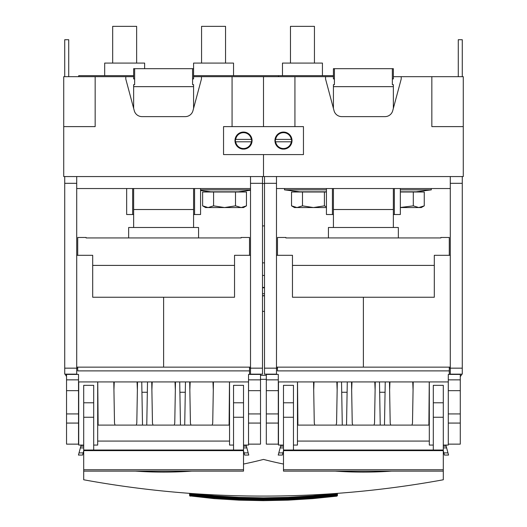 <?xml version="1.0" encoding="UTF-8"?>
<svg xmlns="http://www.w3.org/2000/svg" width="527" height="527" viewBox="0 0 527 527"><rect width="100%" height="100%" fill="white"/><g stroke="black" fill="none" stroke-linecap="round" stroke-linejoin="round"><path stroke-width="0.79" d="M98.127 425.098L97.745 381.93L98.127 425.098L229.1 425.098L229.482 381.93L229.1 425.098M97.686 381.93L97.686 445.071L93.694 445.071M78.714 381.93L78.714 445.071L83.707 445.071M93.694 450.625L243.52 450.625L243.52 469.748L83.707 469.748L83.707 450.625L93.694 450.625L93.694 450.032L83.707 450.032L83.707 385.329L93.694 385.329L93.694 450.032L233.533 450.038L233.533 417.259L243.52 417.259L243.52 385.329L233.533 385.329L233.533 417.259M212.183 425.098L212.717 423.168L213.442 381.93M189.7 381.93L190.425 423.168L190.958 425.098M184.713 425.098L185.471 381.93M180.471 425.098L179.714 381.93M174.226 425.098L174.76 423.168L175.484 381.93M151.743 381.93L152.468 423.168L153.001 425.098M146.763 425.098L147.514 381.93M141.756 381.93L142.514 425.098M137.527 381.93L136.803 423.168L136.269 425.098M113.792 381.93L114.511 423.168L115.044 425.098M229.541 441.079L97.686 441.079M147.336 392.253L141.941 392.253M185.287 392.253L179.891 392.253M190.168 381.93L189.845 390.02M213.297 390.02L212.974 381.93M114.254 381.93L113.931 390.02M137.382 390.02L137.06 381.93M152.211 381.93L151.888 390.02M175.339 390.02L175.017 381.93M81.118 445.071L78.444 455.064L79.03 452.877L83.167 452.877L83.707 450.855M229.541 381.93L229.541 445.071L233.533 445.071M83.707 450.625L83.707 450.032M243.52 469.748L243.52 471.125L135.485 471.125A399.545 399.545 0 0 0 191.742 471.125M83.707 469.748L83.707 471.125L135.485 471.125M83.167 452.877L82.581 455.064L78.444 455.064L82.581 455.064M243.52 445.071L248.52 445.071L248.52 381.93L78.523 381.93M243.52 450.625L243.52 417.259M233.533 450.625L233.533 450.032L243.52 450.032M246.109 445.071L246.392 446.132L243.52 446.132M248.784 455.064L248.197 452.877L248.784 455.064L244.647 455.064L243.52 450.855M243.52 447.91L246.867 447.91L246.392 446.132M246.867 447.91L248.197 452.877L244.067 452.877M443.293 471.125L391.515 471.125A399.545 399.545 0 0 1 335.258 471.125L283.48 471.125L283.48 469.748L443.293 469.748L443.293 479.774A998.863 998.863 0 0 1 83.707 479.774L83.707 471.125M243.52 464.043A399.545 399.545 0 0 0 263.5 459.425A399.545 399.545 0 0 0 283.48 464.043M335.258 471.125L391.515 471.125M297.9 425.098L297.518 381.93L297.9 425.098L428.873 425.098L429.255 381.93L428.873 425.098M297.459 381.93L297.459 445.071L293.467 445.071M278.48 381.93L278.48 445.071L283.48 445.071M283.48 469.748L283.48 385.329L293.467 385.329L293.467 450.032L433.306 450.038L433.306 417.259L443.293 417.259L443.293 385.329L433.306 385.329L433.306 417.259M411.956 425.098L412.489 423.168L413.208 381.93M389.473 381.93L390.197 423.168L390.731 425.098M384.486 425.098L385.244 381.93M380.237 425.098L379.486 381.93M373.999 425.098L374.532 423.168L375.257 381.93M351.516 381.93L352.24 423.168L352.774 425.098M346.529 425.098L347.286 381.93M341.529 381.93L342.286 425.098M337.3 381.93L336.575 423.168L336.042 425.098M313.558 381.93L314.283 423.168L314.817 425.098M429.314 441.079L297.459 441.079M347.109 392.253L341.713 392.253M385.059 392.253L379.664 392.253M389.94 381.93L389.618 390.02M413.069 390.02L412.746 381.93M314.026 381.93L313.703 390.02M337.155 390.02L336.832 381.93M351.983 381.93L351.661 390.02M375.112 390.02L374.789 381.93M283.48 450.625L293.467 450.625L293.467 450.032L283.48 450.032M280.891 445.071L278.216 455.064L278.803 452.877L282.933 452.877L283.48 450.855M429.314 381.93L429.314 445.071L433.306 445.071M443.293 469.748L443.293 417.259M293.467 450.625L443.293 450.625M282.933 452.877L282.353 455.064L278.216 455.064L282.353 455.064M443.293 445.071L448.286 445.071L448.286 381.93L278.296 381.93M433.306 450.625L433.306 450.032L443.293 450.032M445.882 445.071L446.165 446.132L443.293 446.132M444.419 455.064L448.556 455.064L447.97 452.877L448.556 455.064L444.419 455.064L443.293 450.855M443.293 447.91L446.639 447.91L446.165 446.132M446.639 447.91L447.97 452.877L443.833 452.877M277.485 370.889L277.485 367.148L277.485 370.889L449.287 370.889L449.287 367.148M266.313 390.665L266.313 374.407L278.296 374.407L278.296 390.665L266.313 390.665L266.313 444.136L278.296 444.136L278.296 423.069L266.313 423.069M266.313 413.926L278.296 413.926L278.296 390.665M278.296 413.926L278.296 423.069M449.287 374.407L449.287 370.889M277.485 255.305L277.485 237.473L285.878 237.473L285.878 237.94L440.895 237.94L440.895 237.473L440.895 237.94M440.895 237.473L449.287 237.473L449.287 255.305M285.878 237.94L285.878 237.473M448.293 423.069L448.293 444.136L460.282 444.136L460.282 390.665L448.293 390.665L448.293 423.069L460.282 423.069M448.293 379.855L460.282 379.855L460.282 374.407L448.293 374.407L448.293 390.665M460.282 379.855L460.282 390.665M77.713 370.889L77.713 367.148L77.713 370.889L249.515 370.889L249.515 367.148M66.54 390.665L66.54 374.407L78.523 374.407L78.523 390.665L66.54 390.665L66.54 444.136L78.523 444.136L78.523 423.069L66.54 423.069M66.54 413.926L78.523 413.926L78.523 390.665M78.523 413.926L78.523 423.069M249.515 374.407L249.515 370.889M77.713 255.305L77.713 237.473L86.105 237.473L86.105 237.94L241.122 237.94L241.122 237.473L241.122 237.94M241.122 237.473L249.515 237.473L249.515 255.305M86.105 237.94L86.105 237.473M248.527 423.069L248.527 444.136L260.509 444.136L260.509 390.665L248.527 390.665L248.527 423.069L260.509 423.069M248.527 379.855L260.509 379.855L260.509 374.407L248.527 374.407L248.527 390.665M260.509 379.855L260.509 390.665M76.711 255.305L92.693 255.305L92.693 297.241L163.614 297.241L163.614 367.148L76.711 367.148M76.711 176.558L76.711 368.162L64.729 368.162L64.729 176.558L250.516 176.558L250.516 183.317L262.499 183.317L262.499 176.558L264.501 176.558L264.501 374.144L276.484 374.144L276.484 368.162L264.501 368.162M64.729 368.162L64.729 374.144L76.711 374.144L76.711 368.162M76.711 183.317L64.729 183.317M262.499 368.162L250.516 368.162L250.516 374.144L262.499 374.144L262.499 183.317M250.516 368.162L250.516 183.317M250.516 176.558L262.499 176.558M76.711 188.541L250.516 188.541M250.516 255.305L234.535 255.305L234.535 297.241L163.62 297.241L163.62 367.148L250.516 367.148M276.484 255.305L292.465 255.305L292.465 297.241L363.38 297.241L363.38 367.148L276.484 367.148M264.501 176.558L276.484 176.558L276.484 368.162M276.484 183.317L264.501 183.317M276.484 176.558L462.271 176.558L462.271 183.317L450.289 183.317L450.289 374.144L462.271 374.144L462.271 183.317M462.271 368.162L450.289 368.162M450.289 176.558L450.289 183.317M276.484 188.541L450.289 188.541M450.289 255.305L434.307 255.305L434.307 297.241L363.386 297.241L363.386 367.148L450.289 367.148M303.453 126.612L303.453 154.582L223.547 154.582L223.547 126.612L303.453 126.612M282.979 149.075L282.979 149.121A8.537 8.537 0 0 1 276.168 136.183A8.537 8.537 0 0 1 290.785 136.183A8.537 8.537 0 0 1 283.974 149.121L283.974 149.075A8.491 8.491 0 0 1 276.029 136.526A8.491 8.491 0 0 1 291.76 142.455A8.491 8.491 0 0 1 283.974 149.075M291.299 139.398L275.654 139.398A7.912 7.912 0 0 1 291.299 139.398M291.53 139.398A8.142 8.142 0 0 1 291.53 141.796L291.299 141.796A7.912 7.912 0 0 1 275.654 141.796L275.423 141.796A8.142 8.142 0 0 1 275.423 139.398M275.423 141.796L291.53 141.796M243.026 149.075L243.026 149.121A8.537 8.537 0 0 1 236.215 136.183A8.537 8.537 0 0 1 250.832 136.183A8.537 8.537 0 0 1 244.021 149.121L244.021 149.075A8.491 8.491 0 0 1 236.07 136.526A8.491 8.491 0 0 1 251.807 142.455A8.491 8.491 0 0 1 244.021 149.075M251.346 139.398L235.701 139.398A7.912 7.912 0 0 1 251.346 139.398M251.577 139.398A8.142 8.142 0 0 1 251.577 141.796L251.346 141.796A7.912 7.912 0 0 1 235.701 141.796L235.47 141.796A8.142 8.142 0 0 1 235.47 139.398M235.47 141.796L251.577 141.796M326.43 188.541L326.43 214.515L333.42 214.515M332.418 188.541L332.418 214.515M393.353 214.515L400.342 214.515L400.342 188.541M394.348 188.541L394.348 214.515M462.271 176.558L463.273 176.558L463.273 126.612L431.837 126.612L431.837 76.672L463.273 76.672L463.273 126.612M328.426 237.94L328.426 227.499L333.42 227.499L333.42 209.515L393.353 209.515L393.353 188.541M393.353 209.515L393.353 227.499L398.346 227.499L398.346 237.94M333.42 209.515L333.42 188.541M263.5 154.582L263.5 176.558L263.5 154.582M193.58 76.672L201.446 76.672L201.446 79.01L201.446 76.672L263.5 76.672L263.5 126.612L263.5 76.672L325.554 76.672L325.554 79.01L334.046 110.703A7.991 7.991 0 0 0 341.766 116.625L385.006 116.625A7.991 7.991 0 0 0 392.72 110.703L401.218 79.01L401.218 76.672L431.837 76.672M294.936 76.672L294.936 126.612M333.42 227.499L393.353 227.499M393.353 76.672L401.218 76.672L401.218 79.01M333.42 76.672L325.554 76.672L325.554 79.01M333.42 68.787L334.421 68.787L334.421 84.663L334.421 78.918L333.42 78.918L333.42 68.681L393.353 68.681L393.353 78.918L392.351 78.918L392.351 84.663L393.353 84.663L393.353 108.358M334.421 78.918L334.421 84.663L333.42 84.663L333.42 108.358M393.353 68.787L392.351 68.787L392.351 78.918M126.658 188.541L126.658 214.515L133.647 214.515M132.652 188.541L132.652 214.515M193.58 214.515L200.57 214.515L200.57 188.541M194.582 188.541L194.582 214.515M133.647 76.672L63.727 76.672L63.727 176.558L64.729 176.558L64.729 371.344A7.991 7.991 0 0 0 64.729 371.351L64.729 325.396M193.58 209.515L193.58 227.499L133.647 227.499L133.647 209.515L193.58 209.515L193.58 188.541M133.647 209.515L133.647 188.541M201.446 79.01L192.954 110.703A7.991 7.991 0 0 1 185.234 116.625L141.994 116.625A7.991 7.991 0 0 1 134.28 110.703L125.782 79.01L125.782 76.672L125.782 79.01M95.163 76.672L95.163 126.612L63.727 126.612M232.064 76.672L232.064 126.612M133.647 68.787L134.648 68.787L134.648 84.663L134.648 78.918L133.647 78.918L133.647 68.681L193.58 68.681L193.58 78.918L192.579 78.918L192.579 84.663L193.58 84.663L193.58 108.358M134.648 78.918L134.648 84.663L133.647 84.663L133.647 108.358M193.58 68.787L192.579 68.787L192.579 78.918M68.721 76.672L68.721 39.723L64.729 39.723L64.729 76.672M65.229 374.144A7.991 7.991 0 0 0 66.54 376.41M260.509 379.335L266.313 379.335M260.509 375.336L266.313 375.336M460.282 376.621A7.991 7.991 0 0 0 461.771 374.144M462.271 76.672L462.271 39.723L458.279 39.723L458.279 76.672M249.515 368.347L250.516 368.347M76.711 368.347L77.713 368.347M450.289 368.347L449.287 368.347M277.485 368.347L276.484 368.347M133.647 75.671L78.714 75.671L78.714 76.672M233.533 75.671L233.533 63.082L193.58 63.082L193.58 75.671L278.48 75.671L278.48 76.672M278.48 75.671L333.42 75.671M144.635 68.681L144.635 63.082L104.682 63.082L104.682 75.671M112.673 63.082L112.673 26.35L136.645 26.35L136.645 63.082M201.571 63.082L201.571 26.35L225.543 26.35L225.543 63.082M290.469 63.082L290.469 26.35L314.441 26.35L314.441 63.082M322.432 75.671L322.432 63.082L282.479 63.082L282.479 75.671M213.587 191.993L202.631 191.993L202.631 205.859L208.106 207.552L213.587 205.859L224.542 207.552L235.503 205.859L241.201 207.552L246.458 205.859L246.458 191.993L213.587 191.993L213.587 205.859M264.501 183.548L262.499 183.548M235.503 191.993L235.503 205.859M202.631 205.859L205.563 207.552L243.52 207.552L246.458 205.859M326.43 191.993L291.53 191.993L291.53 205.859L297.004 207.552L302.485 205.859L313.44 207.552L324.401 205.859L326.43 206.854M324.401 191.993L324.401 205.859M302.485 191.993L302.485 205.859M291.53 205.859L294.468 207.552L326.43 207.552M413.3 191.993L413.3 205.859L418.781 207.552L424.255 205.859L424.255 191.993L400.342 191.993M400.342 207.493L413.3 205.859M400.342 207.552L421.317 207.552L424.255 205.859M264.501 287.426L262.499 287.426M264.501 275.443L262.499 275.443M198.574 237.94L198.574 227.499L193.58 227.499M128.654 237.94L128.654 227.499L133.647 227.499M264.501 262.854L262.499 262.854M262.499 225.905L264.501 225.905M264.501 311.385L262.499 311.385M262.499 311.371L264.501 311.371M264.501 295.825L262.499 295.825M262.499 287.782L264.501 287.782M264.501 293.723L262.499 293.723M262.499 295.673L264.501 295.673M250.516 189.852L200.57 189.852M200.57 190.484L210.8 191.795L238.29 191.795L250.516 190.234M326.43 189.852L284.475 189.852L284.646 188.541M284.475 189.852L299.698 191.795L326.43 191.795M431.139 188.541L431.31 189.852L400.342 189.852M400.342 191.795L416.086 191.795L431.31 189.852M189.601 493.351L189.595 495.479L189.924 494.023L189.582 494.662L190.267 493.951L189.983 494.695L190.451 494.543L189.773 494.583L190.267 493.951L191.716 493.555L214.212 495.821L238.836 497.35L263.5 497.857L288.164 497.35L312.788 495.821L335.284 493.555L336.951 493.97L337.017 494.557L299.02 497.87L263.5 498.931L227.98 497.87L192.579 494.715L214.318 496.987L227.98 497.87L263.5 499.023L288.117 498.522L312.682 496.987L334.421 494.813L334.342 494.069L298.987 497.224L263.5 498.278L228.013 497.224L192.658 494.069L192.579 494.715L191.084 494.715L191.729 493.99L191.084 494.57L190.451 494.543L190.267 493.951L190.688 493.944L190.451 494.543L191.281 493.964L191.084 494.57M189.582 494.767L189.786 495.294L189.773 494.583L192.579 494.813L191.597 494.609L192.658 494.069L190.688 493.944L191.716 493.555L191.729 493.99L192.704 493.647L192.658 494.069L214.212 495.821L227.98 497.87L228.013 497.224L238.836 497.35L239.818 497.804L263.5 498.931L263.5 497.857M189.582 495.36L190.287 495.94L214.199 498.397L214.272 497.534L192.579 494.813L192.52 495.34L214.272 497.534L238.863 499.049L238.83 499.919L263.5 500.426L263.5 499.82L238.83 499.313L214.245 497.791L192.487 495.597L189.786 495.907L189.786 495.294L191.156 495.228L190.451 494.543M190.728 493.608L189.924 494.023M190.287 495.94L214.179 498.621L238.817 500.143L263.5 500.65L288.17 499.919L312.801 498.397L334.513 495.597L312.755 497.791L312.801 498.397L336.713 495.94L336.713 495.558L312.821 498.621L336.713 496.171L337.478 495.472L337.399 493.351M214.179 498.621L238.817 500.143M192.487 495.597L190.287 495.558L189.983 494.695L192.487 495.597M239.831 497.383L239.818 497.804L227.98 497.87L214.272 497.534L214.318 496.987M214.272 497.534L238.883 498.522L238.863 499.049L263.5 499.556L263.5 499.023M263.5 500.65L288.183 500.143L288.137 499.049L312.755 497.791L288.17 499.313L263.5 499.82L288.137 499.049L288.117 498.522L312.728 497.534L287.182 497.804L287.169 497.383M189.595 495.479L191.406 495.499L190.161 495.215M191.406 495.499L192.52 495.34L191.084 494.715M189.786 495.907L190.287 496.171M192.579 494.715L216.169 496.381L216.202 495.973L228.013 497.224M191.281 493.964L191.716 493.555M190.991 493.542L190.688 493.944M335.594 495.499L312.801 498.397L336.839 495.215L334.513 495.597L334.421 494.813L312.728 497.534L334.48 495.34L337.227 494.583L336.951 493.97L337.418 494.662L337.214 495.907L337.017 494.695L335.719 493.964L335.916 494.715L335.271 493.99L334.342 494.069L335.403 494.609L334.421 494.813L336.549 494.543L336.312 493.944L335.271 493.99L335.916 494.57M336.417 495.485L337.227 494.583L336.272 493.608M335.916 494.715L335.844 495.228L337.418 494.767L337.076 494.023M288.183 500.143L312.821 498.621M312.728 497.534L312.682 496.987M336.839 495.215L337.418 494.767M336.713 495.558L337.418 495.36M336.713 495.94L337.405 495.479M336.713 496.171L337.214 495.907M263.5 498.931L287.182 497.804L288.164 497.35L298.987 497.224L299.02 497.87L310.831 496.381L334.421 494.715M336.549 494.543L336.733 493.951L336.009 493.542M335.719 493.964L335.284 493.555L335.271 493.99L334.296 493.647L334.342 494.069L298.987 497.224M335.284 493.555L336.312 493.944M83.707 402.786L93.694 402.786M80.835 446.132L83.707 446.132M83.707 417.259L93.694 417.259M80.361 447.91L83.707 447.91M233.533 402.786L243.52 402.786M283.48 402.786L293.467 402.786M280.608 446.132L283.48 446.132M283.48 417.259L293.467 417.259M280.133 447.91L283.48 447.91M433.306 402.786L443.293 402.786M266.313 379.855L278.296 379.855M292.465 265.404L434.307 265.404M448.293 413.926L460.282 413.926M66.54 379.855L78.523 379.855M92.693 265.404L234.535 265.404M248.527 413.926L260.509 413.926M333.42 86.659L393.353 86.659M133.647 86.659L193.58 86.659M214.199 498.397L190.287 495.558L214.245 497.791"/></g></svg>
